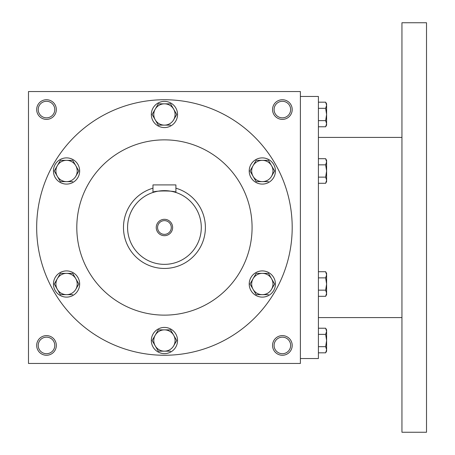 <?xml version="1.0" encoding="UTF-8"?>
<svg xmlns="http://www.w3.org/2000/svg" width="455" height="455" viewBox="0 0 455 455"><rect width="100%" height="100%" fill="white"/><g stroke="black" fill="none" stroke-linecap="round" stroke-linejoin="round"><path stroke-width="0.68" d="M54.776 345.436A8.275 8.275 0 0 0 42.361 338.27A8.275 8.275 0 0 0 42.361 352.602A8.275 8.275 0 0 0 54.776 345.436M56.329 345.436A9.828 9.828 0 0 0 41.587 336.927A9.828 9.828 0 0 0 41.587 353.945A9.828 9.828 0 0 0 56.329 345.436M292.201 109.564A9.828 9.828 0 0 0 277.459 101.055A9.828 9.828 0 0 0 277.459 118.072A9.828 9.828 0 0 0 292.201 109.564M290.648 109.564A8.275 8.275 0 0 0 278.232 102.398A8.275 8.275 0 0 0 278.232 116.73A8.275 8.275 0 0 0 290.648 109.564M56.329 109.564A9.828 9.828 0 0 0 41.587 101.055A9.828 9.828 0 0 0 41.587 118.072A9.828 9.828 0 0 0 56.329 109.564M54.776 109.564A8.275 8.275 0 0 0 42.361 102.398A8.275 8.275 0 0 0 42.361 116.73A8.275 8.275 0 0 0 54.776 109.564M300.391 363.454L28.483 363.454L28.483 91.546L300.391 91.546L300.391 363.454M292.201 345.436A9.828 9.828 0 0 0 277.459 336.927A9.828 9.828 0 0 0 277.459 353.945A9.828 9.828 0 0 0 292.201 345.436M76.804 227.5A87.633 87.633 0 0 1 208.254 151.606A87.633 87.633 0 0 1 208.254 303.394A87.633 87.633 0 0 1 76.804 227.5M36.673 227.5A127.764 127.764 0 0 1 228.319 116.855A127.764 127.764 0 0 1 228.319 338.145A127.764 127.764 0 0 1 36.673 227.5M290.648 345.436A8.275 8.275 0 0 0 278.232 338.27A8.275 8.275 0 0 0 278.232 352.602A8.275 8.275 0 0 0 290.648 345.436M300.391 96.46L318.409 96.46L318.409 358.54L300.391 358.54M401.947 22.75L401.947 432.25L426.517 432.25L426.517 22.75L401.947 22.75M325.649 120.626L326.599 114.478L325.649 108.33L326.599 105.259L325.649 102.182L326.599 103.831L326.599 123.697L325.649 120.626L318.409 120.626M325.649 126.774L326.599 125.125L326.599 123.697L325.649 126.774L318.409 126.774M325.649 102.182L318.409 102.182M325.649 108.33L318.409 108.33M325.649 177.137L326.599 170.989L325.649 164.841L326.599 161.77L325.649 158.693L326.599 160.342L326.599 180.208L325.649 177.137L318.409 177.137M325.649 183.285L326.599 181.636L326.599 180.208L325.649 183.285L318.409 183.285M325.649 158.693L318.409 158.693M325.649 164.841L318.409 164.841M325.649 290.159L326.599 284.011L325.649 277.863L326.599 274.792L325.649 271.715L326.599 273.364L326.599 293.23L325.649 290.159L318.409 290.159M325.649 296.307L326.599 294.658L326.599 293.23L325.649 296.307L318.409 296.307M325.649 271.715L318.409 271.715M325.649 277.863L318.409 277.863M325.649 346.67L326.599 340.522L325.649 334.374L326.599 331.303L325.649 328.226L326.599 329.875L326.599 349.741L325.649 346.67L318.409 346.67M325.649 352.818L326.599 351.169L326.599 349.741L325.649 352.818L318.409 352.818M325.649 328.226L318.409 328.226M325.649 334.374L318.409 334.374M158.289 103.831L152.141 114.478L158.289 103.831L170.585 103.831L176.733 114.478L173.656 119.801A10.647 10.647 0 0 0 164.437 103.831A10.647 10.647 0 0 0 155.218 119.801A10.647 10.647 0 0 0 173.656 119.801L176.733 114.478M152.141 114.478L158.289 125.125L170.585 125.125M151.333 114.478A13.104 13.104 0 0 0 170.989 125.825A13.104 13.104 0 0 0 170.989 103.131A13.104 13.104 0 0 0 151.333 114.478M256.171 160.342L250.023 170.989L256.171 160.342L268.461 160.342L274.61 170.989L271.538 176.312A10.647 10.647 0 0 0 262.319 160.342A10.647 10.647 0 0 0 253.094 176.312A10.647 10.647 0 0 0 271.538 176.312L274.61 170.989M250.023 170.989L256.171 181.636L268.461 181.636M249.215 170.989A13.104 13.104 0 0 0 268.871 182.336A13.104 13.104 0 0 0 268.871 159.642A13.104 13.104 0 0 0 249.215 170.989M256.171 273.364L250.023 284.011L256.171 273.364L268.461 273.364L274.61 284.011L271.538 289.334A10.647 10.647 0 0 0 262.319 273.364A10.647 10.647 0 0 0 253.094 289.334A10.647 10.647 0 0 0 271.538 289.334L274.61 284.011M250.023 284.011L256.171 294.658L268.461 294.658M249.215 284.011A13.104 13.104 0 0 0 268.871 295.358A13.104 13.104 0 0 0 268.871 272.664A13.104 13.104 0 0 0 249.215 284.011M158.289 329.875L152.141 340.522L158.289 329.875L170.585 329.875L176.733 340.522L173.656 345.846A10.647 10.647 0 0 0 164.437 329.875A10.647 10.647 0 0 0 155.218 345.846A10.647 10.647 0 0 0 173.656 345.846L176.733 340.522M152.141 340.522L158.289 351.169L170.585 351.169M151.333 340.522A13.104 13.104 0 0 0 170.989 351.869A13.104 13.104 0 0 0 170.989 329.175A13.104 13.104 0 0 0 151.333 340.522M60.413 273.364L54.264 284.011L60.413 273.364L72.703 273.364L78.851 284.011L75.78 289.334A10.647 10.647 0 0 0 66.555 273.364A10.647 10.647 0 0 0 57.336 289.334A10.647 10.647 0 0 0 75.78 289.334L78.851 284.011M54.264 284.011L60.413 294.658L72.703 294.658M53.451 284.011A13.104 13.104 0 0 0 73.107 295.358A13.104 13.104 0 0 0 73.107 272.664A13.104 13.104 0 0 0 53.451 284.011M60.413 160.342L54.264 170.989L60.413 160.342L72.703 160.342L78.851 170.989L75.78 176.312A10.647 10.647 0 0 0 66.555 160.342A10.647 10.647 0 0 0 57.336 176.312A10.647 10.647 0 0 0 75.78 176.312L78.851 170.989M54.264 170.989L60.413 181.636L72.703 181.636M53.451 170.989A13.104 13.104 0 0 0 73.107 182.336A13.104 13.104 0 0 0 73.107 159.642A13.104 13.104 0 0 0 53.451 170.989M171.296 227.5A6.859 6.859 0 0 0 161.007 221.557A6.859 6.859 0 0 0 161.007 233.443A6.859 6.859 0 0 0 171.296 227.5M152.971 184.912L175.903 184.912L175.903 192.476C176.62 190.48 152.271 190.474 152.971 192.476L152.971 184.912M152.971 188.188A40.95 40.95 0 0 0 168.304 268.268A40.95 40.95 0 0 0 175.903 188.188M153.853 192.198L156.321 191.549M158.05 191.202L159.324 191.003M160.041 190.907L162.185 190.713M164.437 190.645L166.678 190.713M168.742 190.895L169.544 191.003M170.864 191.208L172.547 191.549M201.292 227.5A36.855 36.855 0 0 0 146.01 195.582A36.855 36.855 0 0 0 146.01 259.418A36.855 36.855 0 0 0 201.292 227.5M172.627 227.5A8.19 8.19 0 0 0 160.342 220.408A8.19 8.19 0 0 0 160.342 234.592A8.19 8.19 0 0 0 172.627 227.5M401.947 137.41L318.409 137.41M401.947 317.59L318.409 317.59"/></g></svg>
